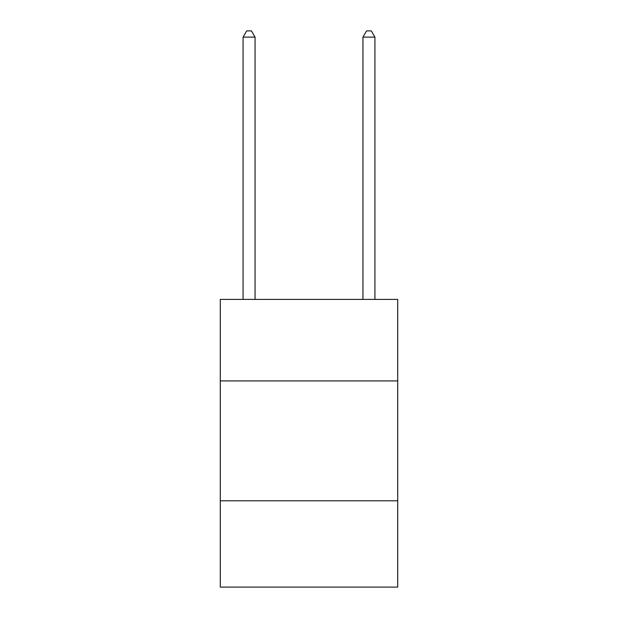 <?xml version="1.0" encoding="UTF-8"?>
<svg xmlns="http://www.w3.org/2000/svg" width="618" height="618" viewBox="0 0 618 618"><rect width="100%" height="100%" fill="white"/><g stroke="black" fill="none" stroke-linecap="round" stroke-linejoin="round"><path stroke-width="0.93" d="M397.706 380.92L397.706 299.413L220.294 299.413L220.294 380.92L397.706 380.92L397.706 587.1L220.294 587.1L220.294 380.92M397.706 500.796L220.294 500.796M255.056 299.413L255.056 37.134L243.075 37.134L243.075 299.413M243.075 37.134L246.667 30.9L251.464 30.9L255.056 37.134M374.925 299.413L374.925 37.134L362.944 37.134L362.944 299.413M362.944 37.134L366.536 30.9L371.333 30.9L374.925 37.134"/></g></svg>
